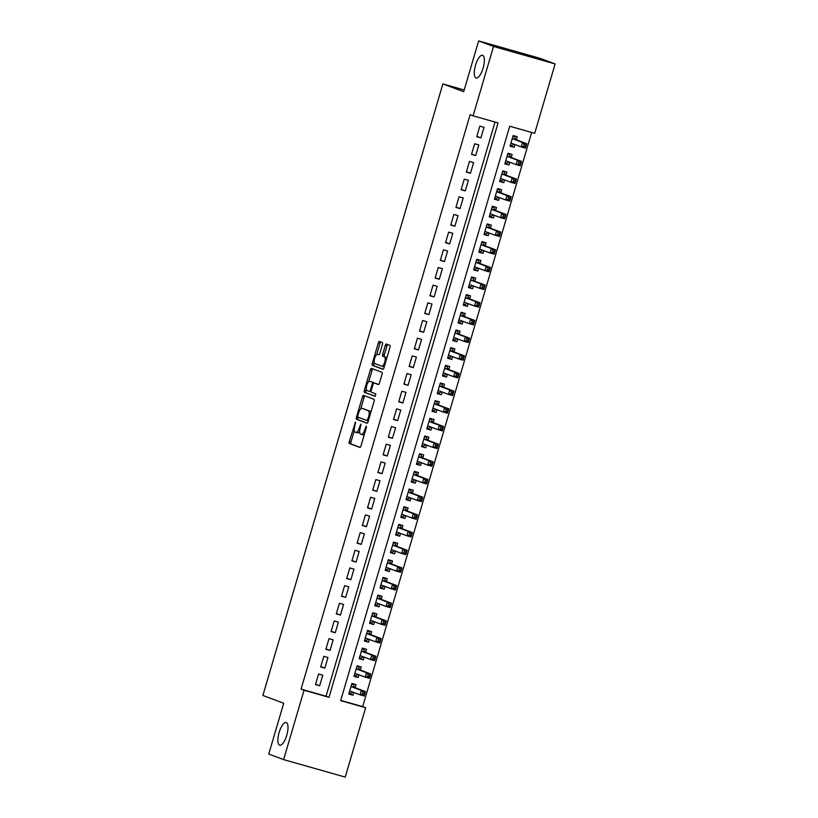 <?xml version="1.0" encoding="UTF-8"?>
<svg xmlns="http://www.w3.org/2000/svg" width="818" height="818" viewBox="0 0 818 818"><rect width="100%" height="100%" fill="white"/><g stroke="black" fill="none" stroke-linecap="round" stroke-linejoin="round"><path stroke-width="1.23" d="M355.482 422.057L349.286 441.546A1.81 0.624 -74.1 0 0 349.358 443.499L359.879 447.436A1.81 0.624 -74.1 0 0 359.889 447.436A1.81 0.624 -74.1 0 0 360.973 445.912L366.392 427.487L366.331 426.106L364.869 429.562A5.787 1.994 -74.1 0 1 361.423 434.43A5.787 1.994 -74.1 0 1 361.372 434.419L360.493 434.082A5.787 1.994 -74.1 0 1 360.257 427.834L360.912 424.082L359.439 427.528A5.787 1.994 -74.1 0 1 355.994 432.405A5.787 1.994 -74.1 0 1 355.942 432.385L355.063 432.057A5.787 1.994 -74.1 0 1 354.828 425.81L355.482 422.057M475.984 77.966A11.8 4.049 -74.1 0 0 476.096 78.007A11.8 4.049 -74.1 0 0 483.172 67.925A11.8 4.049 -74.1 0 0 482.651 55.348A11.8 4.049 -74.1 0 0 482.538 55.307A11.8 4.049 -74.1 0 0 475.462 65.389A11.8 4.049 -74.1 0 0 475.984 77.966M279.623 745.167A11.8 4.049 -74.1 0 0 279.725 745.198A11.8 4.049 -74.1 0 0 286.801 735.116A11.8 4.049 -74.1 0 0 286.28 722.539A11.8 4.049 -74.1 0 0 286.167 722.509A11.8 4.049 -74.1 0 0 279.091 732.591A11.8 4.049 -74.1 0 0 279.623 745.167M382.435 344.46A1.81 0.624 -74.1 0 0 382.364 342.507L379.409 341.403A1.81 0.624 -74.1 0 0 379.388 341.403A1.81 0.624 -74.1 0 0 378.315 342.926L372.292 363.396A1.81 0.624 -74.1 0 0 372.364 365.349L382.875 369.276A1.81 0.624 -74.1 0 0 382.896 369.286A1.81 0.624 -74.1 0 0 383.969 367.763L389.992 347.292A1.81 0.624 -74.1 0 0 389.92 345.339L386.362 344A1.81 0.624 -74.1 0 0 386.341 344A1.81 0.624 -74.1 0 0 385.268 345.523L382.691 354.286A1.81 0.624 -74.1 0 0 382.763 356.239L384.532 356.893A4.836 1.667 -74.1 0 1 384.746 362.057A4.836 1.667 -74.1 0 1 381.842 366.188A4.836 1.667 -74.1 0 1 381.791 366.178L374.879 363.591A4.836 1.667 -74.1 0 1 374.654 358.427A4.836 1.667 -74.1 0 1 377.558 354.296A4.836 1.667 -74.1 0 1 377.609 354.306L378.754 354.736A1.81 0.624 -74.1 0 0 378.775 354.746A1.81 0.624 -74.1 0 0 379.859 353.223L382.435 344.46M283.621 759.605L268.754 754.053L283.703 703.235L262.885 695.453L442.865 83.927L463.683 91.708L478.642 40.9L493.52 46.462L555.115 63.947L534.706 133.324L509.726 126.228L340.666 700.637L365.646 707.734L345.227 777.1L283.621 759.605L304.04 690.239L329.02 697.335L498.07 122.925L473.101 115.829L493.52 46.462M473.101 115.829L470.125 114.714L301.065 689.124L304.04 690.239M363.529 395.36A1.81 0.624 -74.1 0 0 363.509 395.35A1.81 0.624 -74.1 0 0 362.435 396.873L356.413 417.344A1.81 0.624 -74.1 0 0 356.484 419.297L366.996 423.233A1.81 0.624 -74.1 0 0 367.016 423.233A1.81 0.624 -74.1 0 0 368.09 421.71L374.112 401.239A1.81 0.624 -74.1 0 0 374.041 399.286L363.529 395.36M364.347 390.37L370.38 369.9A1.81 0.624 -74.1 0 1 371.454 368.376A1.81 0.624 -74.1 0 1 371.474 368.386L381.986 372.313A1.81 0.624 -74.1 0 1 382.057 374.266L379.48 383.029A1.81 0.624 -74.1 0 1 378.397 384.552A1.81 0.624 -74.1 0 0 378.397 384.552L374.123 382.947A1.81 0.624 -74.1 0 0 374.102 382.947A1.81 0.624 -74.1 0 0 373.028 384.47L371.311 390.278A1.81 0.624 -74.1 0 0 371.392 392.231L375.83 393.887L375.125 396.321L364.419 392.323A1.81 0.624 -74.1 0 1 364.347 390.37L366.014 390.84L366.362 389.654M515.003 144.582L514.195 147.342L510.135 145.819M516.403 139.827L517.313 136.739L513.152 135.553L510.033 146.156L514.195 147.342M509.808 162.261L508.99 165.011L504.931 163.498M511.199 157.506L512.119 154.408L507.947 153.232L504.829 163.835L508.99 165.011M504.604 179.929L503.796 182.69L499.726 181.167M506.005 175.175L506.915 172.087L502.753 170.901L499.624 181.504L503.796 182.69M499.399 197.608L498.591 200.359L494.522 198.846M500.8 192.854L501.71 189.756L497.548 188.58L494.43 199.183L498.591 200.359M494.195 215.277L493.387 218.038L489.328 216.514M495.596 210.523L496.506 207.435L492.344 206.248L489.225 216.852L493.387 218.038M489 232.956L488.182 235.707L484.123 234.193M490.401 228.202L491.311 225.103L487.15 223.927L484.021 234.531L488.182 235.707M483.796 250.625L482.988 253.386L478.919 251.862M485.197 245.87L486.107 242.782L481.945 241.596L478.827 252.2L482.988 253.386M478.591 268.304L477.784 271.055L473.724 269.541M479.992 263.549L480.902 260.451L476.741 259.275L473.622 269.879L477.784 271.055M473.387 285.973L472.579 288.734L468.52 287.21M474.788 281.218L475.698 278.13L471.536 276.944L468.417 287.547L472.579 288.734M468.193 303.652L467.375 306.402L463.315 304.889M469.593 298.897L470.503 295.799L466.342 294.623L463.213 305.226L467.375 306.402M462.988 321.321L462.18 324.081L458.111 322.558M464.389 316.566L465.299 313.478L461.137 312.292L458.019 322.895L462.18 324.081M457.783 339L456.976 341.75L452.916 340.237M459.184 334.245L460.094 331.147L455.933 329.971L452.814 340.574L456.976 341.75M452.589 356.668L451.771 359.429L447.712 357.906M453.98 351.914L454.89 348.826L450.728 347.64L447.61 358.243L451.771 359.429M447.385 374.347L446.577 377.098L442.507 375.585M448.785 369.593L449.695 366.495L445.534 365.319L442.405 375.922L446.577 377.098M442.18 392.016L441.372 394.777L437.303 393.254M443.581 387.262L444.491 384.174L440.329 382.988L437.211 393.591L441.372 394.777M436.976 409.695L436.168 412.456L432.108 410.933M438.376 404.941L439.286 401.842L435.125 400.667L432.006 411.27L436.168 412.456M431.781 427.374L430.963 430.125L426.904 428.612M433.182 422.609L434.092 419.522L429.92 418.335L426.802 428.939L430.963 430.125M426.577 445.043L425.769 447.804L421.699 446.28M427.978 440.288L428.888 437.19L424.726 436.014L421.607 446.618L425.769 447.804M421.372 462.722L420.564 465.473L416.495 463.959M422.773 457.957L423.683 454.869L419.522 453.683L416.403 464.297L420.564 465.473M416.168 480.391L415.36 483.152L411.301 481.628M417.569 475.636L418.479 472.538L414.317 471.362L411.198 481.966L415.36 483.152M410.973 498.07L410.155 500.82L406.096 499.307M412.374 493.305L413.284 490.217L409.123 489.031L405.994 499.645L410.155 500.82M405.769 515.739L404.961 518.5L400.892 516.976M407.17 510.984L408.08 507.896L403.918 506.71L400.8 517.313L404.961 518.5M400.564 533.418L399.757 536.168L395.697 534.655M401.965 528.663L402.875 525.565L398.714 524.379L395.595 534.992L399.757 536.168M395.37 551.087L394.552 553.847L390.493 552.324M396.761 546.332L397.671 543.244L393.509 542.058L390.39 552.661L394.552 553.847M390.166 568.766L389.348 571.516L385.288 570.003M391.566 564.011L392.476 560.913L388.315 559.727L385.186 570.34L389.348 571.516M384.961 586.434L384.153 589.195L380.084 587.672M386.362 581.68L387.272 578.592L383.11 577.406L379.992 588.009L384.153 589.195M379.756 604.113L378.949 606.864L374.889 605.351M381.157 599.359L382.067 596.261L377.906 595.085L374.787 605.688L378.949 606.864M374.562 621.782L373.744 624.543L369.685 623.019M375.953 617.028L376.873 613.94L372.701 612.754L369.583 623.357L373.744 624.543M369.358 639.461L368.55 642.212L364.48 640.698M370.759 634.707L371.669 631.608L367.507 630.433L364.378 641.036L368.55 642.212M364.153 657.13L363.345 659.891L359.276 658.367M365.554 652.375L366.464 649.288L362.302 648.101L359.184 658.705L363.345 659.891M358.949 674.809L358.141 677.56L354.082 676.046M360.349 670.054L361.259 666.956L357.098 665.78L353.979 676.384L358.141 677.56M318.601 674.001L315.482 684.605L319.644 685.781L322.762 675.177L318.601 674.001M323.805 656.322L320.676 666.926L324.838 668.112L327.967 657.508L323.805 656.322M329 638.643L325.881 649.257L330.043 650.433L333.161 639.829L329 638.643M334.204 620.974L331.086 631.578L335.247 632.764L338.366 622.161L334.204 620.974M339.409 603.295L336.29 613.909L340.452 615.085L343.57 604.482L339.409 603.295M344.613 585.627L341.484 596.23L345.646 597.416L348.775 586.813L344.613 585.627M349.807 567.948L346.689 578.561L350.85 579.737L353.969 569.134L349.807 567.948M355.012 550.279L351.893 560.882L356.055 562.068L359.174 551.455L355.012 550.279M360.217 532.6L357.098 543.203L361.259 544.389L364.378 533.786L360.217 532.6M365.411 514.931L362.292 525.534L366.454 526.72L369.583 516.107L365.411 514.931M370.615 497.252L367.497 507.855L371.658 509.041L374.777 498.438L370.615 497.252M375.82 479.583L372.701 490.186L376.863 491.373L379.981 480.759L375.82 479.583M381.024 461.904L377.896 472.507L382.067 473.694L385.186 463.09L381.024 461.904M386.219 444.235L383.1 454.839L387.262 456.015L390.38 445.411L386.219 444.235M391.423 426.556L388.305 437.16L392.466 438.346L395.585 427.742L391.423 426.556M396.628 408.888L393.509 419.491L397.671 420.667L400.789 410.063L396.628 408.888M401.832 391.209L398.703 401.812L402.865 402.998L405.994 392.395L401.832 391.209M407.027 373.54L403.908 384.143L408.07 385.319L411.188 374.716L407.027 373.54M412.231 355.861L409.112 366.464L413.274 367.65L416.393 357.047L412.231 355.861M417.436 338.192L414.317 348.795L418.479 349.971L421.597 339.368L417.436 338.192M422.64 320.513L419.511 331.116L423.673 332.302L426.802 321.699L422.64 320.513M427.834 302.844L424.716 313.447L428.877 314.623L431.996 304.02L427.834 302.844M433.039 285.165L429.92 295.768L434.082 296.954L437.201 286.351L433.039 285.165M438.243 267.496L435.115 278.1L439.286 279.275L442.405 268.672L438.243 267.496M443.438 249.817L440.319 260.421L444.481 261.607L447.61 251.003L443.438 249.817M448.642 232.148L445.524 242.752L449.685 243.928L452.804 233.324L448.642 232.148M453.847 214.469L450.728 225.073L454.89 226.259L458.008 215.655L453.847 214.469M459.051 196.801L455.923 207.404L460.084 208.58L463.213 197.976L459.051 196.801M464.246 179.122L461.127 189.725L465.289 190.911L468.407 180.308L464.246 179.122M469.45 161.453L466.332 172.056L470.493 173.232L473.612 162.629L469.45 161.453M474.655 143.774L471.536 154.377L475.698 155.563L478.816 144.96L474.655 143.774M301.065 689.124L326.045 696.22L495.023 122.056M480.892 137.884L484.021 127.281L479.859 126.095L476.73 136.708L480.892 137.884L476.833 136.371M340.748 700.392L362.671 706.619L531.659 132.455M355.155 687.723L356.065 684.635L351.904 683.449L348.775 694.053L352.936 695.239L353.754 692.478M464.195 89.99L442.865 83.927M478.642 40.9L540.248 58.395L555.115 63.947M362.671 706.619L365.646 707.734M326.045 696.22L329.02 697.335M352.936 695.239L348.877 693.715M319.644 685.781L315.574 684.267M324.838 668.112L320.779 666.588M330.043 650.433L325.983 648.919M335.247 632.764L331.188 631.24M340.452 615.085L336.382 613.572M345.646 597.416L341.587 595.893M350.85 579.737L346.791 578.224M356.055 562.068L351.985 560.545M361.259 544.389L357.19 542.876M366.454 526.72L362.394 525.197M371.658 509.041L367.599 507.518M376.863 491.373L372.793 489.849M382.067 473.694L377.998 472.17M387.262 456.015L383.202 454.501M392.466 438.346L388.407 436.822M397.671 420.667L393.601 419.153M402.865 402.998L398.806 401.474M408.07 385.319L404.01 383.806M413.274 367.65L409.215 366.127M418.479 349.971L414.409 348.458M423.673 332.302L419.614 330.779M428.877 314.623L424.818 313.11M434.082 296.954L430.012 295.431M439.286 279.275L435.217 277.762M444.481 261.607L440.421 260.083M449.685 243.928L445.626 242.414M454.89 226.259L450.82 224.735M460.084 208.58L456.025 207.066M465.289 190.911L461.229 189.387M470.493 173.232L466.434 171.719M475.698 155.563L471.628 154.04M356.045 432.415L357.609 432.855A5.787 1.994 -74.1 0 0 357.66 432.875A5.787 1.994 -74.1 0 0 359.654 431.362M361.474 434.44L363.039 434.89A5.787 1.994 -74.1 0 0 363.09 434.9A5.787 1.994 -74.1 0 0 364.388 434.307M354.296 430.677L350.953 442.017A1.81 0.624 -74.1 0 0 351.024 443.969L360.135 447.385M358.243 417.262L358.079 417.824A1.81 0.624 -74.1 0 0 358.151 419.777L367.262 423.182M364.93 395.881A1.81 0.624 -74.1 0 0 364.102 397.354L360.687 408.959M357.793 415.749L357.844 417.108L367.067 420.564L368.581 416.986A5.787 1.994 -74.1 0 0 368.345 410.738L362.037 408.376A5.787 1.994 -74.1 0 0 361.985 408.356A5.787 1.994 -74.1 0 0 358.529 413.233L357.793 415.749M370.779 412.589A5.787 1.994 -74.1 0 0 370.002 411.209L368.345 410.738M363.591 408.816A5.787 1.994 -74.1 0 1 363.642 408.836A5.787 1.994 -74.1 0 1 363.703 408.847L370.002 411.209M368.724 381.628L372.037 370.37L370.38 369.9M372.865 368.908A1.81 0.624 -74.1 0 0 372.037 370.37M378.652 384.491L375.789 383.427A1.81 0.624 -74.1 0 0 375.769 383.417A1.81 0.624 -74.1 0 0 375.748 383.417L374.123 382.947M375.339 396.249L364.419 392.323M369.695 381.3A4.836 1.667 -74.1 0 0 369.654 381.28A4.836 1.667 -74.1 0 0 366.75 385.421A4.836 1.667 -74.1 0 0 366.965 390.575L369.399 391.485A1.81 0.624 -74.1 0 0 369.419 391.495A1.81 0.624 -74.1 0 0 370.493 389.971L372.21 384.163A1.81 0.624 -74.1 0 0 372.139 382.211L371.362 381.771A4.836 1.667 -74.1 0 0 371.321 381.75A4.836 1.667 -74.1 0 0 371.27 381.74M374 382.936A1.81 0.624 -74.1 0 0 373.795 382.681L372.139 382.211M371.362 381.771L373.795 382.681M366.014 390.84A1.81 0.624 -74.1 0 0 366.086 392.793M381.883 366.198L383.458 366.648A4.836 1.667 -74.1 0 0 383.509 366.668A4.836 1.667 -74.1 0 0 384.388 366.352M386.781 358.223A4.836 1.667 -74.1 0 0 386.188 357.364L384.532 356.893M387.763 344.531A1.81 0.624 -74.1 0 0 386.934 345.994L384.348 354.756A1.81 0.624 -74.1 0 0 384.429 356.709L386.188 357.364M374.286 362.732L373.959 363.867A1.81 0.624 -74.1 0 0 374.031 365.82L383.141 369.225M380.81 341.934A1.81 0.624 -74.1 0 0 379.981 343.396L376.679 354.603M349.102 692.969L350.758 693.439L352.875 692.151M351.699 684.134L353.366 684.605L351.74 684.001M349.685 690.965L360.043 694.83L361.341 690.412L365.503 691.599L354.675 687.549A1.841 0.634 105.9 0 1 354.491 687.335L353.366 684.605M364.634 692.856L365.503 691.599L364.204 696.016L360.043 694.83L362.456 694.155L364.122 694.625L364.634 692.856L362.977 692.386L362.456 694.155M362.977 692.386L361.341 690.412L350.983 686.547M364.122 694.625L364.204 696.016M354.296 675.29L355.963 675.77L358.079 674.482M356.904 666.455L358.56 666.926L356.945 666.322M354.889 673.286L365.247 677.161L366.546 672.744L370.707 673.92L359.879 669.87A1.841 0.634 105.9 0 1 359.695 669.666L358.56 666.926M369.838 675.177L370.707 673.92L369.409 678.337L365.247 677.161L367.65 676.476L369.317 676.946L369.838 675.177L368.172 674.707L367.65 676.476M368.172 674.707L366.546 672.744L356.188 668.868M369.317 676.946L369.409 678.337M359.501 657.621L361.167 658.091L363.284 656.803M362.098 648.786L363.765 649.257L362.139 648.654M360.094 655.617L370.442 659.482L371.74 655.065L375.912 656.251L365.073 652.202A1.841 0.634 105.9 0 1 364.889 651.987L363.765 649.257M375.043 657.508L375.912 656.251L374.603 660.668L370.442 659.482L372.855 658.807L374.521 659.277L375.043 657.508L373.376 657.038L372.855 658.807M373.376 657.038L371.74 655.065L361.392 651.2L365.073 652.202M374.521 659.277L374.603 660.668M364.705 639.942L366.362 640.422L368.478 639.134M367.302 631.107L368.969 631.578L367.343 630.975M365.298 637.938L375.646 641.813L376.945 637.396L381.106 638.572L370.278 634.523A1.841 0.634 105.9 0 1 370.094 634.318L368.969 631.578M380.247 639.829L381.106 638.572L379.808 642.989L375.646 641.813L378.059 641.128L379.726 641.598L380.247 639.829L378.581 639.359L378.059 641.128M378.581 639.359L376.945 637.396L366.597 633.521M379.726 641.598L379.808 642.989M369.9 622.273L371.566 622.743L373.683 621.455M372.507 613.439L374.174 613.909L372.548 613.306M370.493 620.269L380.851 624.134L382.149 619.717L386.311 620.903L375.482 616.854A1.841 0.634 105.9 0 1 375.298 616.639L374.174 613.909M385.442 622.161L386.311 620.903L385.012 625.32L380.851 624.134L383.264 623.449L384.92 623.93L385.442 622.161L383.785 621.69L383.264 623.449M383.785 621.69L382.149 619.717L371.791 615.852M384.92 623.93L385.012 625.32M375.104 604.594L376.771 605.075L378.887 603.786M377.711 595.76L379.368 596.23L377.742 595.627M375.697 602.59L386.045 606.465L387.354 602.048L391.515 603.224L380.687 599.175A1.841 0.634 105.9 0 1 380.503 598.97L379.368 596.23M390.646 604.482L391.515 603.224L390.217 607.641L386.045 606.465L388.458 605.78L390.125 606.25L390.646 604.482L388.979 604.011L388.458 605.78M388.979 604.011L387.354 602.048L376.996 598.173M390.125 606.25L390.217 607.641M380.309 586.925L381.975 587.396L384.092 586.107M382.906 578.091L384.572 578.561L382.947 577.948M380.902 584.921L391.249 588.786L392.548 584.369L396.71 585.555L385.881 581.506A1.841 0.634 105.9 0 1 385.697 581.291L384.572 578.561M395.851 586.813L396.71 585.555L395.411 589.972L391.249 588.786L393.662 588.101L395.329 588.582L395.851 586.813L394.184 586.342L393.662 588.101M394.184 586.342L392.548 584.369L382.2 580.504M395.329 588.582L395.411 589.972M385.513 569.246L387.17 569.727L389.286 568.438M388.11 560.412L389.777 560.882L388.151 560.279M386.096 567.242L396.454 571.117L397.752 566.69L401.914 567.876L391.086 563.827A1.841 0.634 105.9 0 1 390.902 563.622L389.777 560.882M401.055 569.134L401.914 567.876L400.615 572.293L396.454 571.117L398.867 570.432L400.534 570.903L401.055 569.134L399.389 568.663L398.867 570.432M399.389 568.663L397.752 566.69L387.405 562.825M400.534 570.903L400.615 572.293M390.707 551.577L392.374 552.048L394.491 550.759M393.315 542.743L394.971 543.213L393.356 542.6M391.301 549.573L401.658 553.438L402.957 549.021L407.119 550.207L396.29 546.158A1.841 0.634 105.9 0 1 396.106 545.943L394.971 543.213M406.249 551.465L407.119 550.207L405.82 554.624L401.658 553.438L404.072 552.753L405.728 553.234L406.249 551.465L404.583 550.995L404.072 552.753M404.583 550.995L402.957 549.021L392.599 545.146M405.728 553.234L405.82 554.624M395.912 533.898L397.579 534.379L399.695 533.091M398.509 525.064L400.176 525.534L398.55 524.931M396.505 531.894L406.853 535.77L408.162 531.342L412.323 532.528L401.495 528.479A1.841 0.634 105.9 0 1 401.311 528.275L400.176 525.534M411.454 533.786L412.323 532.528L411.014 536.945L406.853 535.77L409.266 535.084L410.933 535.555L411.454 533.786L409.787 533.316L409.266 535.084M409.787 533.316L408.162 531.342L397.804 527.477L401.495 528.479M410.933 535.555L411.014 536.945M401.117 516.23L402.783 516.7L404.9 515.412M403.714 507.395L405.38 507.866L403.755 507.252M401.71 514.225L412.057 518.091L413.356 513.673L417.517 514.859L406.689 510.81A1.841 0.634 105.9 0 1 406.505 510.596L405.38 507.866M416.659 516.117L417.517 514.859L416.219 519.277L412.057 518.091L414.47 517.405L416.137 517.886L416.659 516.117L414.992 515.647L414.47 517.405M414.992 515.647L413.356 513.673L403.008 509.798M416.137 517.886L416.219 519.277M406.321 498.551L407.977 499.031L410.094 497.743M408.918 489.716L410.585 490.186L408.959 489.583M406.904 496.546L417.262 500.422L418.56 495.994L422.722 497.18L411.894 493.131A1.841 0.634 105.9 0 1 411.71 492.917L410.585 490.186M421.853 498.438L422.722 497.18L421.423 501.598L417.262 500.422L419.675 499.737L421.342 500.207L421.853 498.438L420.196 497.968L419.675 499.737M420.196 497.968L418.56 495.994L408.213 492.129M421.342 500.207L421.423 501.598M411.515 480.882L413.182 481.352L415.299 480.064M414.123 472.047L415.779 472.518L414.164 471.904M412.108 478.878L422.466 482.743L423.765 478.325L427.926 479.501L417.098 475.462A1.841 0.634 105.9 0 1 416.914 475.248L415.779 472.518M427.057 480.769L427.926 479.501L426.628 483.929L422.466 482.743L424.879 482.058L426.536 482.538L427.057 480.769L425.391 480.289L424.879 482.058M425.391 480.289L423.765 478.325L413.407 474.45L417.098 475.462M426.536 482.538L426.628 483.929M416.72 463.203L418.387 463.673L420.503 462.395M419.317 454.368L420.984 454.839L419.358 454.235M417.313 461.199L427.661 465.074L428.959 460.646L433.131 461.833L422.303 457.783A1.841 0.634 105.9 0 1 422.108 457.569L420.984 454.839M432.262 463.09L433.131 461.833L431.822 466.25L427.661 465.074L430.074 464.389L431.74 464.859L432.262 463.09L430.595 462.62L430.074 464.389M430.595 462.62L428.959 460.646L418.611 456.781M431.74 464.859L431.822 466.25M421.924 445.534L423.581 446.004L425.708 444.716M424.522 436.7L426.188 437.17L424.562 436.556M422.517 443.52L432.865 447.395L434.164 442.978L438.325 444.154L427.497 440.115A1.841 0.634 105.9 0 1 427.313 439.9L426.188 437.17M437.466 445.421L438.325 444.154L437.027 448.581L432.865 447.395L435.278 446.71L436.945 447.19L437.466 445.421L435.8 444.941L435.278 446.71M435.8 444.941L434.164 442.978L423.816 439.102M436.945 447.19L437.027 448.581M427.129 427.855L428.785 428.325L430.902 427.047M429.726 419.02L431.393 419.491L429.767 418.888M427.712 425.851L438.07 429.716L439.368 425.299L443.53 426.485L432.702 422.436A1.841 0.634 105.9 0 1 432.517 422.221L431.393 419.491M442.661 427.742L443.53 426.485L442.231 430.902L438.07 429.716L440.483 429.041L442.149 429.511L442.661 427.742L441.004 427.272L440.483 429.041M441.004 427.272L439.368 425.299L429.01 421.434M442.149 429.511L442.231 430.902M432.323 410.186L433.99 410.656L436.106 409.368M434.931 401.341L436.587 401.822L434.961 401.209M432.916 408.172L443.274 412.047L444.573 407.63L448.734 408.806L437.906 404.767A1.841 0.634 105.9 0 1 437.722 404.552L436.587 401.822M447.865 410.074L448.734 408.806L447.436 413.233L443.274 412.047L445.677 411.362L447.344 411.843L447.865 410.074L446.199 409.593L445.677 411.362M446.199 409.593L444.573 407.63L434.215 403.755L437.906 404.767M447.344 411.843L447.436 413.233M437.528 392.507L439.194 392.977L441.311 391.699M440.125 383.673L441.792 384.143L440.166 383.54M438.121 390.503L448.469 394.368L449.767 389.951L453.929 391.137L443.1 387.088A1.841 0.634 105.9 0 1 442.916 386.873L441.792 384.143M453.07 392.395L453.929 391.137L452.63 395.554L448.469 394.368L450.882 393.693L452.548 394.164L453.07 392.395L451.403 391.924L450.882 393.693M451.403 391.924L449.767 389.951L439.419 386.086M452.548 394.164L452.63 395.554M442.732 374.838L444.389 375.309L446.505 374.02M445.329 365.994L446.996 366.474L445.37 365.861M443.315 372.824L453.673 376.699L454.972 372.282L459.133 373.458L448.305 369.409A1.841 0.634 105.9 0 1 448.121 369.204L446.996 366.474M458.274 374.726L459.133 373.458L457.835 377.885L453.673 376.699L456.086 376.014L457.753 376.484L458.274 374.726L456.608 374.245L456.086 376.014M456.608 374.245L454.972 372.282L444.624 368.407M457.753 376.484L457.835 377.885M447.927 357.159L449.593 357.63L451.71 356.351M450.534 348.325L452.19 348.795L450.575 348.192M448.52 355.155L458.878 359.02L460.176 354.603L464.338 355.789L453.509 351.74A1.841 0.634 105.9 0 1 453.325 351.525L452.19 348.795M463.469 357.047L464.338 355.789L463.039 360.206L458.878 359.02L461.291 358.345L462.947 358.816L463.469 357.047L461.802 356.576L461.291 358.345M461.802 356.576L460.176 354.603L449.818 350.738M462.947 358.816L463.039 360.206M453.131 339.49L454.798 339.961L456.914 338.672M455.738 330.646L457.395 331.126L455.769 330.513M453.724 337.476L464.072 341.351L465.381 336.934L469.542 338.11L458.714 334.061A1.841 0.634 105.9 0 1 458.53 333.856L457.395 331.126M468.673 339.378L469.542 338.11L468.244 342.527L464.072 341.351L466.485 340.666L468.152 341.137L468.673 339.378L467.006 338.897L466.485 340.666M467.006 338.897L465.381 336.934L455.023 333.059M468.152 341.137L468.244 342.527M458.336 321.811L460.002 322.282L462.119 320.993M460.933 312.977L462.599 313.447L460.974 312.844M458.929 319.807L469.276 323.672L470.575 319.255L474.737 320.441L463.908 316.392A1.841 0.634 105.9 0 1 463.724 316.177L462.599 313.447M473.878 321.699L474.737 320.441L473.438 324.858L469.276 323.672L471.689 322.998L473.356 323.468L473.878 321.699L472.211 321.229L471.689 322.998M472.211 321.229L470.575 319.255L460.227 315.39M473.356 323.468L473.438 324.858M463.54 304.143L465.197 304.613L467.313 303.325M466.137 295.298L467.804 295.779L466.178 295.165M464.123 302.128L474.481 306.004L475.779 301.586L479.941 302.762L469.113 298.713A1.841 0.634 105.9 0 1 468.929 298.509L467.804 295.779M479.082 304.03L479.941 302.762L478.642 307.179L474.481 306.004L476.894 305.319L478.561 305.789L479.082 304.03L477.415 303.55L476.894 305.319M477.415 303.55L475.779 301.586L465.432 297.711M478.561 305.789L478.642 307.179M468.734 286.464L470.401 286.934L472.518 285.646M471.342 277.629L472.998 278.1L471.383 277.496M469.327 284.459L479.685 288.325L480.984 283.907L485.146 285.093L474.317 281.044A1.841 0.634 105.9 0 1 474.133 280.83L472.998 278.1M484.276 286.351L485.146 285.093L483.847 289.511L479.685 288.325L482.099 287.65L483.755 288.12L484.276 286.351L482.61 285.881L482.099 287.65M482.61 285.881L480.984 283.907L470.626 280.042M483.755 288.12L483.847 289.511M473.939 268.795L475.606 269.265L477.722 267.977M476.536 259.95L478.203 260.431L476.577 259.817M474.532 266.78L484.88 270.656L486.189 266.239L490.35 267.414L479.522 263.365A1.841 0.634 105.9 0 1 479.338 263.161L478.203 260.431M489.481 268.682L490.35 267.414L489.041 271.832L484.88 270.656L487.293 269.971L488.959 270.441L489.481 268.682L487.814 268.202L487.293 269.971M487.814 268.202L486.189 266.239L475.831 262.363M488.959 270.441L489.041 271.832M479.144 251.116L480.8 251.586L482.927 250.298M481.741 242.281L483.407 242.752L481.782 242.148M479.737 249.112L490.084 252.977L491.383 248.56L495.544 249.746L484.716 245.697A1.841 0.634 105.9 0 1 484.532 245.482L483.407 242.752M494.685 251.003L495.544 249.746L494.246 254.163L490.084 252.977L492.497 252.302L494.164 252.772L494.685 251.003L493.019 250.533L492.497 252.302M493.019 250.533L491.383 248.56L481.035 244.694M494.164 252.772L494.246 254.163M484.348 233.447L486.004 233.917L488.121 232.629M486.945 224.602L488.612 225.073L486.986 224.469M484.931 231.433L495.289 235.308L496.587 230.891L500.749 232.067L489.921 228.017A1.841 0.634 105.9 0 1 489.737 227.813L488.612 225.073M499.88 233.324L500.749 232.067L499.45 236.484L495.289 235.308L497.702 234.623L499.369 235.093L499.88 233.324L498.223 232.854L497.702 234.623M498.223 232.854L496.587 230.891L486.229 227.015L489.921 228.017M499.369 235.093L499.45 236.484M489.542 215.768L491.209 216.238L493.326 214.95M492.15 206.934L493.806 207.404L492.191 206.801M490.135 213.764L500.493 217.629L501.792 213.212L505.953 214.398L495.125 210.349A1.841 0.634 105.9 0 1 494.941 210.134L493.806 207.404M505.084 215.655L505.953 214.398L504.655 218.815L500.493 217.629L502.896 216.954L504.563 217.424L505.084 215.655L503.418 215.185L502.896 216.954M503.418 215.185L501.792 213.212L491.434 209.347M504.563 217.424L504.655 218.815M494.747 198.099L496.414 198.569L498.53 197.281M497.344 189.255L499.011 189.725L497.385 189.122M495.34 196.085L505.688 199.96L506.986 195.543L511.158 196.719L500.319 192.67A1.841 0.634 105.9 0 1 500.135 192.465L499.011 189.725M510.289 197.976L511.158 196.719L509.849 201.136L505.688 199.96L508.101 199.275L509.767 199.745L510.289 197.976L508.622 197.506L508.101 199.275M508.622 197.506L506.986 195.543L496.638 191.668M509.767 199.745L509.849 201.136M499.951 180.42L501.608 180.89L503.724 179.602M502.549 171.586L504.215 172.056L502.589 171.453M500.534 178.416L510.892 182.281L512.191 177.864L516.352 179.05L505.524 175.001A1.841 0.634 105.9 0 1 505.34 174.786L504.215 172.056M515.493 180.308L516.352 179.05L515.054 183.467L510.892 182.281L513.305 181.606L514.972 182.077L515.493 180.308L513.827 179.837L513.305 181.606M513.827 179.837L512.191 177.864L501.843 173.999L505.524 175.001M514.972 182.077L515.054 183.467M505.146 162.741L506.812 163.222L508.929 161.933M507.753 153.907L509.409 154.377L507.794 153.774M505.739 160.737L516.097 164.612L517.395 160.195L521.557 161.371L510.729 157.322A1.841 0.634 105.9 0 1 510.544 157.117L509.409 154.377M520.688 162.629L521.557 161.371L520.258 165.788L516.097 164.612L518.51 163.927L520.166 164.398L520.688 162.629L519.031 162.158L518.51 163.927M519.031 162.158L517.395 160.195L507.037 156.32M520.166 164.398L520.258 165.788M510.35 145.072L512.017 145.543L514.133 144.254M512.958 136.238L514.614 136.708L512.988 136.105M510.943 143.068L521.291 146.933L522.6 142.516L526.761 143.702L515.933 139.653A1.841 0.634 105.9 0 1 515.749 139.438L514.614 136.708M525.892 144.96L526.761 143.702L525.463 148.119L521.291 146.933L523.704 146.258L525.371 146.729L525.892 144.96L524.226 144.489L523.704 146.258M524.226 144.489L522.6 142.516L512.242 138.651M525.371 146.729L525.463 148.119M355.554 423.356L354.715 423.111M366.413 427.415L365.574 427.18M360.983 425.38L360.145 425.145M360.278 427.773L359.439 427.528M365.707 429.798L364.869 429.562M351.024 443.969L349.358 443.499M350.953 442.017L349.286 441.546M358.151 419.777L356.484 419.297M358.079 417.824L356.413 417.344M364.102 397.354L362.435 396.873M368.325 420.922L367.088 420.564L368.325 420.922M368.673 419.736L367.834 419.501M369.409 417.221L368.581 416.986M363.703 408.847L362.037 408.376M371.331 390.206L370.493 389.971M373.049 384.399L372.21 384.163M384.429 356.709L382.763 356.239M384.348 354.756L382.691 354.286M386.934 345.994L385.268 345.523M374.031 365.82L372.364 365.349M373.959 363.867L372.292 363.396M379.981 343.396L378.315 342.926M350.533 691.282L349.664 691.036M354.675 687.549L351.004 686.506M354.491 687.335L351.045 686.353M355.728 673.603L354.869 673.357M359.879 669.87L356.198 668.827M359.695 669.666L356.249 668.684M360.932 655.924L360.073 655.688M364.889 651.987L361.444 651.005M366.137 638.255L365.268 638.009M370.278 634.523L366.607 633.48M370.094 634.318L366.648 633.337M371.341 620.576L370.472 620.341M375.482 616.854L371.812 615.811M375.298 616.639L371.853 615.657M376.536 602.907L375.677 602.661M380.687 599.175L377.006 598.132M380.503 598.97L377.047 597.989M381.74 585.228L380.881 584.982M385.881 581.506L382.211 580.463M385.697 581.291L382.251 580.31M386.945 567.559L386.076 567.314M391.086 563.827L387.415 562.784M390.902 563.622L387.456 562.641M392.139 549.88L391.28 549.635M396.29 546.158L392.609 545.115M396.106 545.943L392.66 544.962M397.344 532.211L396.485 531.966M401.311 528.275L397.855 527.293M402.548 514.532L401.689 514.287M406.689 510.81L403.018 509.767M406.505 510.596L403.059 509.614M407.753 496.863L406.883 496.618M411.894 493.131L408.223 492.088M411.71 492.917L408.264 491.945M412.947 479.184L412.088 478.939M416.914 475.248L413.468 474.266M418.151 461.516L417.292 461.27M422.303 457.783L418.622 456.741M422.108 457.569L418.663 456.597M423.356 443.837L422.497 443.591M427.497 440.115L423.826 439.072M427.313 439.9L423.867 438.918M428.56 426.168L427.691 425.922M432.702 422.436L429.031 421.393M432.517 422.221L429.072 421.25M433.755 408.489L432.896 408.243M437.722 404.552L434.276 403.571M438.959 390.82L438.1 390.575M443.1 387.088L439.43 386.045M442.916 386.873L439.471 385.902M444.164 373.141L443.295 372.896M448.305 369.409L444.634 368.366M448.121 369.204L444.675 368.223M449.368 355.472L448.499 355.227M453.509 351.74L449.839 350.697M453.325 351.525L449.88 350.554M454.563 337.793L453.704 337.548M458.714 334.061L455.033 333.018M458.53 333.856L455.074 332.875M459.767 320.124L458.908 319.879M463.908 316.392L460.237 315.349M463.724 316.177L460.278 315.206M464.972 302.445L464.103 302.2M469.113 298.713L465.442 297.67M468.929 298.509L465.483 297.527M470.166 284.776L469.307 284.531M474.317 281.044L470.636 280.001M474.133 280.83L470.687 279.858M475.37 267.097L474.512 266.852M479.522 263.365L475.841 262.322M479.338 263.161L475.882 262.179M480.575 249.429L479.716 249.183M484.716 245.697L481.045 244.654M484.532 245.482L481.086 244.51M485.78 231.75L484.91 231.504M489.737 227.813L486.291 226.831M490.974 214.081L490.115 213.835M495.125 210.349L491.444 209.306M494.941 210.134L491.495 209.152M496.178 196.402L495.319 196.156M500.319 192.67L496.649 191.627M500.135 192.465L496.69 191.484M501.383 178.733L500.514 178.488M505.34 174.786L501.894 173.805M506.587 161.054L505.718 160.809M510.729 157.322L507.058 156.279M510.544 157.117L507.099 156.136M511.782 143.375L510.923 143.14M515.933 139.653L512.252 138.61M515.749 139.438L512.293 138.457M357.66 432.875L355.994 432.405M363.09 434.9L361.423 434.43M363.642 408.836L361.985 408.356M375.769 383.417L374.102 382.947M371.321 381.75L369.654 381.28M383.509 366.668L381.842 366.188"/></g></svg>

